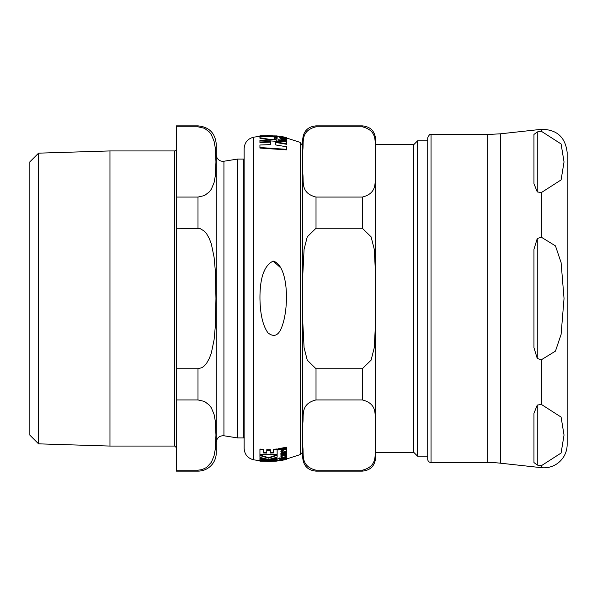<?xml version="1.0" encoding="UTF-8"?>
<svg xmlns="http://www.w3.org/2000/svg" width="597" height="597" viewBox="0 0 597 597"><rect width="100%" height="100%" fill="white"/><g stroke="black" fill="none" stroke-linecap="round" stroke-linejoin="round"><path stroke-width="0.9" d="M427.721 137.825L427.721 459.175A3.321 3.321 0 0 0 431.041 462.496L431.041 134.504C430.228 133.661 429.124 134.765 427.721 137.825M537.27 191.935L537.27 131.93L541.382 131.303L561.09 143.952L564.038 161.936L561.09 179.913L541.382 192.562L537.27 191.935L533.949 183.66L533.949 134.459L537.27 131.93L533.949 134.459M533.949 462.541L537.27 465.07L533.949 462.541L533.949 413.34L537.27 405.064L541.382 404.438L561.09 417.087L564.038 435.064L561.09 453.048L541.382 465.697L537.27 465.07L537.27 405.064M541.382 131.303L541.382 129.325L500.413 133.81L487.771 134.504L431.041 134.504M541.382 359.76L537.27 358.506L533.949 347.693L533.949 249.307L537.27 238.494L541.382 237.24L555.456 245.874L561.09 262.538L564.038 298.5L561.09 334.462L555.456 351.126L541.382 359.76L541.382 404.438M541.382 129.325C556.785 129.422 565.374 137.123 567.15 152.429L567.15 444.571A23.238 23.238 0 0 1 541.382 467.675L541.382 465.697M487.771 134.504L487.771 462.496A116.191 116.191 0 0 1 500.413 463.19L500.413 133.81M413.788 452.377L413.788 144.623L375.61 144.623L375.61 452.377L413.788 452.377L417.609 456.19L427.721 456.19M302.739 446.534C304.037 454.28 299.94 466.16 316.014 470.19L362.334 470.19C378.408 466.16 374.312 454.28 375.61 446.534L375.61 457.854C374.826 465.914 370.401 470.346 362.334 471.13L362.334 470.19L316.014 470.19L316.014 471.13C307.955 470.346 303.522 465.914 302.739 457.854L302.739 321.44L304.082 347.685L307.254 360.163L316.014 368.745L316.014 399.938C299.94 403.968 304.037 415.848 302.739 423.594M302.739 173.406C304.037 181.152 299.94 193.032 316.014 197.062L316.014 228.255L307.254 236.837L304.082 249.315L302.739 275.56L302.739 139.146C303.522 131.086 307.955 126.654 316.014 125.87L316.014 126.81C299.94 130.84 304.037 142.72 302.739 150.466M316.014 368.745L362.334 368.745L371.095 360.163L374.267 347.685L375.61 321.44L375.61 275.56L374.267 249.315L371.095 236.837L362.334 228.255L316.014 228.255M375.61 446.534L375.61 423.594C374.312 415.848 378.408 403.968 362.334 399.938L316.014 399.938M316.014 197.062L362.334 197.062C378.408 193.032 374.312 181.152 375.61 173.406L375.61 150.466C374.312 142.72 378.408 130.84 362.334 126.81L316.014 126.81M316.014 125.87L362.334 125.87C370.401 126.654 374.826 131.086 375.61 139.146L375.61 150.466M301.963 144.131L302.739 144.131L302.739 452.869L301.963 452.869L300.209 454.601L286.627 458.981L286.217 458.586L281.299 459.757L280.829 460.033L281.59 460.123L285.262 459.444L286.627 458.705M413.788 144.623L417.609 140.81L417.609 456.19M302.739 321.44L302.739 275.56M283.829 455.339L280.933 456.921L283.799 457.347L286.642 455.817L283.829 455.339L283.829 454.862M286.627 458.996L285.993 459.429M283.179 450.25L281.299 450.907L280.829 451.78L281.59 452.616L282.791 452.392L281.866 451.653L283.172 450.862L285.262 451.944L286.627 450.929L286.075 450.25L286.642 449.638L286.217 449.116L283.179 450.25L283.179 449.713L285.553 449.205M272.859 261.113L273.217 261.098C264.27 265.307 259.844 277.769 259.956 298.5C260.21 314.418 262.896 325.88 268.016 332.902C274.06 337.626 278.702 335.551 281.933 326.678C289.411 306.776 288.358 265.269 273.217 261.098L280.896 268.008M285.993 137.571L280.829 136.825L283.702 137.668L286.627 137.922L285.993 137.571M259.934 136.877L259.934 137.743L270.501 139.497L276.62 139.907L274.247 139.146L274.247 137.579L277.142 137.847L277.142 136.982L259.934 136.571L277.142 136.668L277.142 136.176L267.083 135.422L277.142 136.176M286.47 143.728L286.47 141.952L259.934 140.25L259.934 142.004L270.344 141.623L270.344 144.616L259.934 144.996L259.934 147.526L286.47 149.317L286.47 146.758L275.792 144.959L275.792 141.967L286.47 143.728L286.47 144.258L275.792 142.482L275.792 144.959M286.47 149.317L286.47 149.869L259.934 148.071L259.934 147.526M270.344 144.616L270.344 142.138L259.934 142.519L259.934 142.004M277.142 137.847L277.142 138.355L274.247 138.086L274.247 139.146M276.62 139.907L276.62 140.295M270.501 139.497L270.501 139.877M259.934 137.743L259.934 138.25L270.501 140.004M300.209 454.601L300.209 142.399L286.627 138.019L286.627 138.519M280.829 136.504L280.829 137.474M286.627 137.922L286.582 138.489M282.433 136.706L286.545 137.549L280.829 136.407L280.948 137.452M281.993 137.803L279.792 137.452L279.792 137.959L281.829 138.713M286.545 139.31L280.829 138.683L281.642 139.28L280.948 139.504L286.545 140.594L281.754 138.922L286.545 139.31M286.545 140.594L286.545 141.116L280.948 140.019L280.948 139.504M280.829 138.683L280.948 139.399M286.545 139.586L286.545 140.101L281.754 139.437M279.792 137.452L281.941 138.22L286.642 138.608L281.941 137.788M286.642 138.608L286.642 139.123L286.194 139.258L286.194 138.75M278.038 140.056L286.545 141.564L286.545 141.146L278.038 139.638L278.038 140.459M286.545 141.564L286.47 142.071M280.829 136.407L282.217 136.683L280.948 136.758M280.948 136.526L286.545 137.803M277.142 135.915L259.934 135.817L269.986 135.706L259.934 136.079L259.934 136.571M268.747 460.339L277.142 460.466L277.142 460.966L259.986 460.175L270.74 461.421L259.934 461.183L277.142 460.966M259.934 461.063L259.934 460.563L263.561 460.839M278.59 458.697L279.239 457.921L279.896 458.003L279.896 458.518L278.59 458.697L279.896 458.518M280.948 458.212L286.545 457.414L280.948 458.212L280.948 457.698L282.105 457.503M285.493 456.839L286.545 456.608L286.545 457.123M278.038 449.347L278.038 448.802L286.545 447.205L286.545 447.757L278.038 449.347L278.038 450.019L286.545 448.437L286.545 447.757M281.941 458.481L285.642 457.593M279.792 459.332L281.941 459.392L286.194 458.272L286.642 457.914L286.284 457.675L284.687 458.481L279.792 459.332L279.792 458.824L280.948 458.645M286.284 457.16L286.642 457.914M281.754 453.683L282.53 454.123L286.545 453.28L286.545 453.81L282.53 454.645L281.754 454.213L283.344 453.399L286.545 452.713L286.545 452.19L283.336 452.877L280.829 454.205L281.642 454.802L280.948 455.384L286.545 454.28L286.545 453.81M280.829 454.205L280.829 453.683L283.336 452.347L286.545 451.653L286.545 452.19M280.829 451.78L281.299 450.377L283.179 449.713M281.866 451.123L282.791 452.392M286.075 449.705L286.627 450.929M285.553 449.75L285.545 448.728L286.217 448.571L286.642 449.638M286.217 458.071L286.642 458.668L286.642 458.153M280.829 460.496L286.545 459.503L280.829 460.496L281.299 459.25M273.605 449.295L277.142 448.959L277.142 449.496L273.605 449.832L273.605 449.295M270.299 452.526L273.605 452.362M266.769 450.228L266.769 449.698L270.299 449.675L270.299 450.205L266.769 450.228L266.769 453.071L263.464 452.944L263.464 449.892L259.934 449.601L259.934 454.675L277.142 454.578L277.142 449.496M263.464 452.422L266.769 452.541M259.934 449.601L259.934 449.063L263.464 449.354L263.464 449.892M284.694 454.69L286.642 455.295L286.642 455.817M280.933 456.921L280.933 456.406L282.941 455.041M271.583 458.832L277.142 458.406L277.142 458.914L268.926 459.414L277.142 457.168L277.142 454.765L268.538 457.668L259.934 455.004L259.934 457.377L268.128 459.414L259.934 459.011L259.934 459.944L277.142 459.839L277.142 458.914M259.934 459.011L259.934 458.503L265.322 458.862M263.322 273.598L264.225 271.016M267.083 461.578L277.142 461.085M282.433 460.332L280.829 460.593L280.829 460.093M280.948 454.921L280.948 454.496M282.53 454.645L282.53 454.123M281.299 450.907L281.299 450.377M286.217 449.116L286.217 448.571M285.553 458.869L285.545 458.496M273.605 449.832L273.605 452.884L270.299 453.048L270.299 450.205M277.142 455.287L268.538 458.183L268.538 457.668M268.538 458.183L259.934 455.526M253.762 459.839L253.762 137.161C247.792 138.653 244.583 142.467 244.143 148.601L244.143 448.399C244.583 454.533 247.792 458.347 253.762 459.839L259.934 460.683M109.96 150.937L38.559 153.16L38.559 443.84L109.96 446.063L109.96 150.937L174.757 150.937A1.657 1.657 0 0 0 176.421 149.272M197.995 471.13L197.995 470.19L176.421 470.19L176.421 399.938L197.995 399.938L204.525 401.453L209.36 405.147L211.353 407.841L214.069 414.37L215.345 421.318L215.95 435.064L215.345 448.81L214.069 455.765L211.353 462.287L206.562 467.481L202.032 469.63L197.995 470.19L176.421 470.19L176.421 471.13L197.995 471.13A18.261 18.261 0 0 0 216.256 452.869L216.256 144.131C215.174 133.041 209.092 126.952 197.995 125.87L197.995 126.81L204.525 128.318L209.36 132.019L211.353 134.713L214.069 141.235L215.345 148.19L215.95 161.936L215.345 175.682L214.069 182.63L211.353 189.159L209.36 191.853L204.525 195.547L197.995 197.062L176.421 197.062L176.421 228.255L200.085 228.547L204.525 231.27L206.562 233.673L209.36 238.666L211.353 244.054L214.069 257.106L215.345 271.008L215.95 298.5L215.345 325.992L214.069 339.894L211.353 352.946L209.36 358.334L206.562 363.327L204.525 365.73L202.032 367.633L197.995 368.745L176.421 368.745L176.421 399.938M176.421 368.745L176.421 228.255M176.421 197.062L176.421 126.81L197.995 126.81M197.995 125.87L176.421 125.87L176.421 126.81M38.559 443.84L29.85 435.138L29.85 161.862L38.559 153.16M223.935 161.235A6.642 6.642 0 0 1 216.256 154.675L216.256 442.325C216.823 437.802 219.383 435.616 223.935 435.765L223.935 161.235L237.606 159.071L237.606 437.929L243.576 437.929L243.576 159.071A0.664 0.664 0 0 1 244.143 159.384M541.382 192.562L541.382 237.24M537.27 358.506L537.27 238.494M362.334 368.745L362.334 399.938M362.334 197.062L362.334 228.255M362.334 125.87L362.334 126.81M283.702 137.668L283.702 138.108M283.344 138.914L283.344 139.429M284.426 138.474L284.426 138.855M279.239 458.436L279.239 457.921M284.687 458.481L284.687 457.966M283.336 459.929L283.336 459.548M283.336 452.877L283.336 452.347M174.757 150.937L174.757 446.063L176.421 447.728M197.995 197.062L197.995 228.255M197.995 368.745L197.995 399.938M500.413 463.19L541.382 467.675M431.041 462.496L487.771 462.496M316.014 471.13L362.334 471.13M417.609 140.81L427.721 140.81M253.762 137.161L259.934 136.317M277.142 136.415L281.269 136.974M277.142 460.586L281.269 460.026M280.829 460.033L280.829 459.526M300.209 142.399L302.239 145.459M109.96 446.063L174.757 446.063M223.935 435.765L237.606 437.929M244.21 437.459L243.576 437.929M237.606 159.071L243.576 159.071"/></g></svg>
